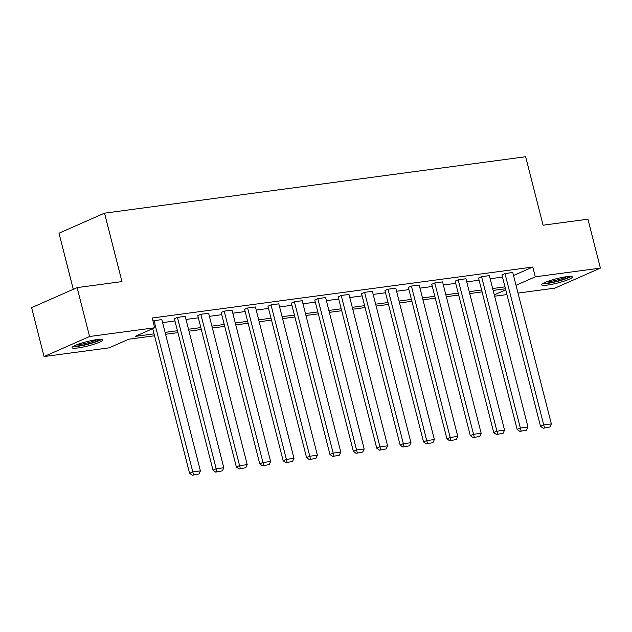 <?xml version="1.0" encoding="UTF-8"?>
<svg xmlns="http://www.w3.org/2000/svg" width="632" height="632" viewBox="0 0 632 632"><rect width="100%" height="100%" fill="white"/><g stroke="black" fill="none" stroke-linecap="round" stroke-linejoin="round"><path stroke-width="0.95" d="M96.957 339.589A15.903 2.22 -14.3 0 1 102.898 339.834A15.903 2.22 -14.3 0 1 94.508 344.053A15.903 2.22 -14.3 0 1 78.02 347.932A15.903 2.22 -14.3 0 1 72.088 347.687A15.903 2.22 -14.3 0 1 80.477 343.476A15.903 2.22 -14.3 0 1 96.957 339.589M566.438 276.713A15.903 2.22 -14.3 0 1 572.379 276.958A15.903 2.22 -14.3 0 1 563.989 281.177A15.903 2.22 -14.3 0 1 547.502 285.056A15.903 2.22 -14.3 0 1 541.569 284.811A15.903 2.22 -14.3 0 1 549.958 280.6A15.903 2.22 -14.3 0 1 566.438 276.713M73.288 289.29L58.997 233.2L104.517 213.15L525.642 156.744L543.093 225.197L587.934 219.193L600.4 268.094L554.88 288.145L518.011 293.082M506.951 294.567L494.611 296.218M154.532 335.774L128.723 339.226L109.186 347.837L44.066 356.559L89.586 336.5L154.706 327.779L135.161 336.39L154.042 333.862M89.586 336.5L77.12 287.607L31.6 307.658L44.066 356.559M212.976 470.137L174.385 318.757L177.418 317.414L185.223 316.371L223.807 467.751L216.01 468.794L212.976 470.137L215.702 472.12L222.377 470.856L215.702 472.12M259.768 463.864L221.176 312.485L224.21 311.149L232.015 310.107L270.599 461.486L262.801 462.529L259.768 463.864L262.493 465.855L269.169 464.583L262.493 465.855M306.56 457.6L267.968 306.22L271.01 304.885L278.807 303.842L317.39 455.222L309.593 456.264L306.56 457.6L309.285 459.583L315.961 458.319L309.285 459.583M353.351 451.335L314.76 299.955L317.801 298.62L325.599 297.569L364.182 448.957L356.385 450L353.351 451.335L356.077 453.318L362.752 452.054L356.077 453.318M400.143 445.07L361.559 293.69L364.593 292.347L372.39 291.305L410.974 442.684L403.177 443.735L400.143 445.07L402.868 447.053L409.544 445.789L402.868 447.053M446.935 438.806L408.351 287.418L411.385 286.083L419.182 285.04L457.766 436.42L449.968 437.463L446.935 438.806L449.66 440.788L456.336 439.524L449.66 440.788M493.726 432.533L455.143 281.153L458.176 279.818L465.974 278.775L504.557 430.155L496.76 431.198L493.726 432.533L496.452 434.524L503.127 433.252L496.452 434.524M540.518 426.268L501.934 274.888L504.968 273.553L512.765 272.51L551.349 423.89L543.552 424.933L540.518 426.268L543.244 428.251L549.919 426.987L543.244 428.251M162.614 322.604L174.946 320.953M186.006 319.468L198.345 317.817M209.405 316.332L221.737 314.681M232.805 313.203L245.137 311.552M256.197 310.067L268.529 308.416M279.597 306.939L291.929 305.28M302.989 303.802L315.321 302.151M326.389 300.666L338.72 299.015M349.78 297.538L362.112 295.887M373.18 294.401L385.512 292.75M396.572 291.265L408.904 289.614M419.972 288.137L432.304 286.486M443.364 285L455.704 283.349M466.764 281.872L479.096 280.221M490.156 278.736L502.495 277.085M513.532 275.52L532.792 267.036L152.209 317.999L154.706 327.779M517.126 429.404L478.535 278.025L481.568 276.682L489.373 275.639L527.957 427.019L520.16 428.062L517.126 429.404L519.852 431.387L526.527 430.123L519.852 431.387M470.327 435.669L431.743 284.289L434.777 282.954L442.574 281.904L481.165 433.283L473.368 434.334L470.327 435.669L473.06 437.652L479.735 436.388L473.06 437.652M423.535 441.934L384.951 290.554L387.985 289.219L395.782 288.176L434.374 439.556L426.576 440.599L423.535 441.934L426.268 443.917L432.936 442.653L426.268 443.917M376.743 448.199L338.16 296.819L341.193 295.484L348.99 294.441L387.582 445.821L379.785 446.863L376.743 448.199L379.477 450.189L386.144 448.918L379.477 450.189M329.951 454.471L291.368 303.091L294.401 301.748L302.199 300.706L340.79 452.085L332.985 453.128L329.951 454.471L332.685 456.454L339.352 455.19L332.685 456.454M283.16 460.736L244.576 309.356L247.61 308.013L255.407 306.97L293.998 458.35L286.193 459.401L283.16 460.736L285.893 462.719L292.561 461.455L285.893 462.719M236.368 467.001L197.784 315.621L200.818 314.286L208.615 313.243L247.207 464.623L239.402 465.666L236.368 467.001L239.101 468.983L245.769 467.719L239.101 468.983M152.976 321.009L161.824 319.508L200.407 470.887L192.61 471.93L189.576 473.265L192.302 475.256L198.977 473.984L192.302 475.256M77.12 287.607L121.968 281.603L104.517 213.15M532.792 267.036L535.28 276.816L600.4 268.094M505.474 288.769L493.134 290.42M482.074 291.905L469.742 293.556M458.682 295.041L446.342 296.692M435.282 298.17L422.95 299.821M411.89 301.306L399.55 302.957M388.49 304.434L376.159 306.086M365.091 307.571L352.759 309.222M341.699 310.707L329.367 312.358M318.299 313.835L305.967 315.487M294.907 316.972L282.575 318.623M271.507 320.1L259.175 321.759M248.115 323.236L235.783 324.887M224.715 326.373L212.384 328.024M201.324 329.501L188.992 331.152M177.924 332.637L165.592 334.288M494.271 294.883L505.742 289.827M516.028 285.293L535.28 276.816M165.102 332.377L177.442 330.726M188.502 329.248L200.834 327.597M211.902 326.112L224.234 324.461M235.294 322.984L247.625 321.333M258.693 319.847L271.025 318.196M282.085 316.711L294.417 315.06M305.485 313.583L317.817 311.932M328.877 310.446L341.209 308.795M352.277 307.318L364.609 305.659M375.669 304.182L388.001 302.531M399.068 301.045L411.4 299.394M422.46 297.917L434.792 296.266M445.86 294.781L458.192 293.13M469.252 291.644L481.592 289.993M492.652 288.516L504.984 286.865M504.968 273.553L544.46 427.722M549.919 426.987L551.349 423.89M481.568 276.682L521.068 430.85M526.527 430.123L527.957 427.019M458.176 279.818L497.668 433.987M503.127 433.252L504.557 430.155M569.685 276.421A13.762 1.92 -14.3 0 1 557.045 281.185A13.762 1.92 -14.3 0 1 543.67 283.049M546.238 281.919A12.743 1.778 165.7 0 0 566.896 276.658M542.469 283.728A15.8 2.204 165.7 0 0 557.116 281.461A15.8 2.204 165.7 0 0 571.067 276.445M100.204 339.289A13.762 1.92 -14.3 0 1 87.564 344.061A13.762 1.92 -14.3 0 1 74.189 345.925M76.756 344.796A12.743 1.778 165.7 0 0 97.415 339.534M72.988 346.605A15.8 2.204 165.7 0 0 87.635 344.337A15.8 2.204 165.7 0 0 101.586 339.313M434.777 282.954L474.277 437.115M479.735 436.388L481.165 433.283M411.385 286.083L450.877 440.251M456.336 439.524L457.766 436.42M387.985 289.219L427.477 443.388M432.936 442.653L434.374 439.556M364.593 292.347L404.085 446.516M409.544 445.789L410.974 442.684M341.193 295.484L380.685 449.652M386.144 448.918L387.582 445.821M317.801 298.62L357.293 452.788M362.752 452.054L364.182 448.957M294.401 301.748L333.894 455.917M339.352 455.19L340.79 452.085M271.01 304.885L310.502 459.053M315.961 458.319L317.39 455.222M247.61 308.013L287.102 462.182M292.561 461.455L293.998 458.35M224.21 311.149L263.71 465.318M269.169 464.583L270.599 461.486M200.818 314.286L240.31 468.454M245.769 467.719L247.207 464.623M177.418 317.414L216.918 471.583M222.377 470.856L223.807 467.751M152.715 328.656L189.576 473.265M154.026 320.55L193.518 474.719M198.977 473.984L200.407 470.887"/></g></svg>
